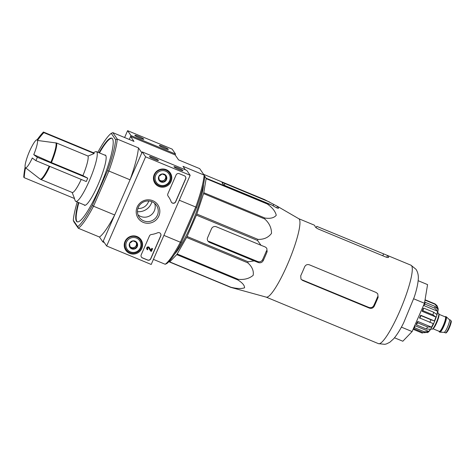 <?xml version="1.0" encoding="UTF-8"?>
<svg xmlns="http://www.w3.org/2000/svg" width="475" height="475" viewBox="0 0 475 475"><rect width="100%" height="100%" fill="white"/><g stroke="black" fill="none" stroke-linecap="round" stroke-linejoin="round"><path stroke-width="0.71" d="M81.225 179.431A20.069 3.438 112.5 0 1 72.194 192.482A20.069 3.438 112.5 0 1 72.135 192.458L74.545 198.55L24.172 177.668A69.13 7.511 -156.4 0 1 23.75 177.056A73.393 71.868 -34.5 0 1 25.128 167.17A15.111 2.589 112.5 0 1 26.072 160.859A73.417 73.417 0 0 1 32.591 145.13A15.111 2.589 112.5 0 1 36.973 139.822A15.111 2.589 112.5 0 1 37.062 139.846A73.393 71.868 -34.5 0 1 43.421 132.026A69.13 7.511 23.6 0 0 43.843 132.638A73.393 71.868 145.5 0 0 37.483 140.458A15.111 2.589 112.5 0 1 33.761 154.648L51.46 162.581L82.905 175.613L87.744 178.184L37.371 157.302A69.13 67.693 145.5 0 0 36.617 158.965A69.13 67.693 145.5 0 0 35.91 160.651A73.393 7.974 -156.4 0 1 32.3 157.991A15.111 2.589 112.5 0 1 25.549 167.788L40.149 179.111A19.986 3.42 112.5 0 0 49.192 166.155M43.421 132.026L93.801 152.902L94.222 153.52L88.041 156.049L56.596 143.017L37.483 140.458M93.801 152.902L94.222 153.52L43.843 132.638M33.761 154.648A73.393 7.974 23.6 0 0 37.371 157.302M87.744 178.184L86.284 181.527L35.91 160.651M25.549 167.788A73.393 71.868 145.5 0 0 24.172 177.668M88.041 156.049A20.069 3.438 112.5 0 1 82.905 175.613M277.614 206.447L298.781 218.72A42.459 7.268 112.5 0 1 299.274 219.195A42.459 7.268 112.5 0 1 288.373 262.372A42.459 7.268 112.5 0 1 266.279 297.148L230.624 287.322A47.476 8.128 112.5 0 0 230.88 287.233C236.734 288.693 241.288 288.889 244.548 287.82C244.667 285.451 242.446 282.827 237.874 279.947A47.476 8.128 112.5 0 0 238.302 279.33C244.388 279.906 249.345 278.564 253.181 275.304C253.882 270.738 252.059 266.57 247.724 262.8A47.476 8.128 112.5 0 0 248.217 261.808L254.167 260.888L258.424 262.574C260.514 263.18 262.117 262.533 263.233 260.627A45.689 7.826 -67.5 0 0 267.128 251.708L266.784 248.211L265.24 246.97L260.989 245.284L257.539 240.469A47.476 8.128 112.5 0 0 257.961 239.376C263.791 239.584 268.304 237.589 271.498 233.403C271.552 227.905 269.283 223.084 264.688 218.933A47.476 8.128 112.5 0 0 264.925 218.031C270.334 218.844 274.117 217.918 276.266 215.24C275.28 211.256 272.276 207.504 267.253 203.971A47.476 8.128 112.5 0 0 267.247 203.502L271.581 204.921L275.66 207.296C277.572 208.305 278.552 208.543 278.599 208.014A45.689 7.826 -67.5 0 0 277.614 206.447A45.689 7.826 -67.5 0 0 277.477 206.382L264.551 199.589L203.621 174.337M269.61 202.059L224.942 183.546A3.669 0.398 23.6 0 0 221.997 182.691A3.669 0.398 23.6 0 0 222.021 182.774L223.149 184.413A3.669 0.398 23.6 0 0 226.908 186.408L271.581 204.921M204.333 175.584L206.114 178.167A47.476 8.128 112.5 0 1 206.12 178.636L203.793 192.696A47.476 8.128 112.5 0 1 203.555 193.598L196.828 214.041A47.476 8.128 112.5 0 1 196.407 215.127L187.085 236.473A47.476 8.128 112.5 0 1 186.592 237.464L177.169 253.988A47.476 8.128 112.5 0 1 176.742 254.612L169.747 261.897A47.476 8.128 112.5 0 1 169.492 261.986L169.112 261.428M203.526 184.359A41.212 7.054 112.5 0 1 192.975 220.822A41.212 7.054 112.5 0 1 174.64 254.054M260.989 245.284L216.315 226.771A3.669 3.592 145.5 0 0 211.512 228.73L207.617 237.648A3.669 3.592 145.5 0 0 209.499 242.375L254.167 260.888M263.233 260.627L262.592 259.694C261.476 261.582 259.855 262.2 257.723 261.553L208.804 241.371L209.499 242.375M206.114 178.167L267.247 203.502M206.12 178.636L267.253 203.971M203.793 192.696L264.925 218.031M203.555 193.598L264.688 218.933M196.828 214.041L257.961 239.376M196.407 215.127L257.539 240.469M187.085 236.473L248.217 261.808M186.592 237.464L247.724 262.8M177.169 253.988L238.302 279.33M176.742 254.612L237.874 279.947M169.747 261.897L230.88 287.233M169.492 261.986L230.624 287.322M137.441 211.66A13.46 13.181 145.5 0 0 151.911 201.703M78.405 202.475A45.273 7.754 -67.5 0 0 76.451 221.231A45.273 7.754 -67.5 0 0 77.134 221.813A45.273 7.754 -67.5 0 0 99.673 187.554A45.273 7.754 -67.5 0 0 111.803 138.172A45.273 7.754 -67.5 0 0 99.014 152.736M115.651 139.709L111.263 133.338L112.842 132.644L117.278 139.092L115.651 139.709A51.389 8.799 112.5 0 1 107.546 170.59L92.364 205.337A51.389 8.799 112.5 0 1 77.668 226.646L73.281 220.275A51.389 8.799 112.5 0 1 77.235 201.988M97.85 152.255A51.389 8.799 112.5 0 1 111.263 133.338M112.842 132.644L133.998 141.413L130.589 136.462L129.283 139.46L130.981 135.571L127.603 130.667L124.61 137.524M130.589 136.462L175.138 154.927L175.53 154.037L172.152 149.126L127.603 130.667M92.364 205.337L93.522 206.215A52.612 9.007 112.5 0 1 78.322 228.261L99.483 237.031L102.891 241.983L104.292 242.565M77.668 226.646L78.322 228.261L73.88 221.813L73.281 220.275M165.187 264.266A52.612 9.007 -67.5 0 0 180.387 242.22L181.456 242.262A51.389 8.799 -67.5 0 1 166.761 263.572L165.187 264.266L153.419 259.386M102.891 241.983L114.683 214.985L93.522 206.215L108.894 171.042L130.055 179.811L141.847 152.813L138.439 147.862L117.278 139.092A52.612 9.007 112.5 0 1 108.894 171.042L107.546 170.59M181.456 242.262L196.638 207.516L195.759 207.041L180.387 242.22L163.905 235.386M185.381 169.801L182.988 166.327L204.143 175.097A52.612 9.007 -67.5 0 1 195.759 207.041L179.271 200.213M196.638 207.516A51.389 8.799 -67.5 0 0 204.743 176.635L204.143 175.097L199.708 168.649L178.547 159.879L175.138 154.927M99.483 237.031A52.612 9.007 -67.5 0 0 114.683 214.985M130.055 179.811A52.612 9.007 -67.5 0 0 138.439 147.862M112.017 138.284A45.273 7.754 -67.5 0 0 99.459 152.92M78.85 202.659A45.273 7.754 -67.5 0 0 77.366 221.89M84.033 204.808A27.164 4.649 -67.5 0 0 84.105 204.921A27.164 4.649 -67.5 0 0 84.514 205.271A27.164 4.649 -67.5 0 0 98.034 184.716A27.164 4.649 -67.5 0 0 105.313 155.082A27.164 4.649 -67.5 0 0 104.643 155.07M137.91 208.43A10.159 9.945 145.5 0 0 148.722 200.984M191.942 218.268A44.05 7.541 112.5 0 1 186.527 230.66M394.499 337.784L402.83 341.234L412.11 331.574L424.484 303.258L427.571 284.608L418.16 280.707M424.769 304.012L434.791 308.168L437.617 311.273L423.878 305.573L424.769 304.012A15.907 2.725 -67.5 0 0 425.06 302.254L424.478 303.27L413.695 298.793M412.11 331.574L401.393 327.133M262.592 259.694A40.132 6.87 -67.5 0 0 266.487 250.776L267.128 251.708M316.124 227.727L316.73 226.343L387.547 255.497A42.459 7.268 -67.5 0 1 387.582 255.514L410.964 265.204A42.459 7.268 112.5 0 1 411.605 265.751A42.459 7.268 112.5 0 1 400.52 309.373A42.459 7.268 112.5 0 1 378.456 343.651L384.792 344.333L386.484 343.906L389.821 342.249L393.656 338.776C396.916 334.97 400.247 329.656 403.649 322.828L414.2 297.273C416.545 290.207 417.899 284.222 418.273 279.318C418.594 275.476 417.834 272.133 415.981 269.283L410.964 265.204M314.046 225.037A42.459 7.268 112.5 0 1 314.076 225.049A42.459 7.268 112.5 0 1 314.717 225.595A42.459 7.268 112.5 0 1 315.168 226.67C315.495 227.406 316.671 228.249 318.695 229.205L385.516 256.898C387.558 257.634 388.609 257.711 388.669 257.135A42.459 7.268 -67.5 0 0 388.223 256.061A42.459 7.268 -67.5 0 0 387.582 255.514M354.677 333.705A42.459 7.268 -67.5 0 0 355.068 333.961A42.459 7.268 -67.5 0 0 355.104 333.973L355.157 333.984M355.11 333.949L281.598 303.507A42.459 7.268 112.5 0 1 281.568 303.495L266.196 297.124M300.723 275.779L300.99 279.163L302.533 280.404L369.354 308.097C371.486 308.75 373.113 308.133 374.223 306.238A42.459 7.268 -67.5 0 0 378.124 297.32L377.75 293.776L376.17 292.493L309.356 264.801C307.242 264.177 305.662 264.86 304.617 266.861A42.459 7.268 112.5 0 1 300.723 275.779M374.223 306.238L373.766 305.573C372.655 307.462 371.028 308.079 368.897 307.432L302.189 279.906L302.533 280.404M373.766 305.573A38.493 6.591 -67.5 0 0 377.661 296.655L378.124 297.32M93.296 152.695L95.522 151.733A26.921 4.607 112.5 0 1 96.419 151.662A26.921 4.607 112.5 0 1 96.829 152.012A26.921 4.607 112.5 0 1 89.799 179.669A26.921 4.607 112.5 0 1 75.81 201.4A26.921 4.607 112.5 0 1 75.228 200.711L74.332 198.461M151.204 264.462L106.655 245.997L145.611 156.827L190.16 175.293L151.204 264.462M145.611 156.827L142.239 151.923L103.277 241.092L106.655 245.997M154.512 159.345A4.893 0.534 23.6 0 0 158.383 160.532A4.893 0.534 23.6 0 0 154.161 158.044A4.893 0.534 23.6 0 0 149.465 156.637A4.893 0.534 23.6 0 0 154.512 159.345M179.01 169.504A4.893 0.534 23.6 0 0 182.881 170.685A4.893 0.534 23.6 0 0 178.659 168.197A4.893 0.534 23.6 0 0 173.969 166.79A4.893 0.534 23.6 0 0 179.01 169.504M142.239 151.923L186.782 170.382L190.16 175.293M142.476 257.943L147.594 260.068A2.446 2.399 -34.5 0 0 150.795 258.762L160.776 235.921A2.446 2.399 -34.5 0 0 157.629 232.786A24.474 23.964 -34.5 0 1 151.365 234.531A2.446 2.399 -34.5 0 0 149.435 235.998L141.218 254.796A2.446 2.399 -34.5 0 0 142.476 257.943L142.387 257.824A2.446 2.399 -34.5 0 1 141.39 257.04M175.685 201.798L185.666 178.956A2.446 2.399 -34.5 0 0 184.413 175.803L179.289 173.684A2.446 2.399 -34.5 0 0 176.088 174.99L167.877 193.782A2.446 2.399 -34.5 0 0 168.132 196.157A24.474 23.964 -34.5 0 1 168.566 196.769A24.474 23.964 -34.5 0 1 171.178 201.762A2.446 2.399 -34.5 0 0 175.685 201.798L175.602 201.673A2.446 2.399 -34.5 0 1 171.404 202.202M152.754 200.693A11.905 11.655 -34.5 0 1 155.034 220.845A11.905 11.655 -34.5 0 1 136.266 213.067A11.905 11.655 -34.5 0 1 152.754 200.693M137.079 236.568A9.227 9.031 -34.5 0 1 138.534 252.415A9.227 9.031 -34.5 0 1 126.623 238.99A9.227 9.031 -34.5 0 1 137.079 236.568M166.297 169.694A9.227 9.031 -34.5 0 1 167.746 185.541A9.227 9.031 -34.5 0 1 155.842 172.116A9.227 9.031 -34.5 0 1 166.297 169.694M169.094 171.528A9.055 8.865 -34.5 0 1 170.276 174.319M156.364 183.89A9.055 8.865 -34.5 0 1 154.179 181.788M139.876 238.402A9.055 8.865 -34.5 0 1 141.057 241.193M127.152 250.764A9.055 8.865 -34.5 0 1 124.961 248.668M152.024 201.75A10.48 10.266 -34.5 0 1 153.674 219.753A10.48 10.266 -34.5 0 1 139.858 204.838A10.48 10.266 -34.5 0 1 152.024 201.75M154.66 203.348A10.48 10.266 -34.5 0 1 137.999 214.819M185.41 176.587A2.446 2.399 -34.5 0 1 185.583 178.832L175.602 201.673M168.132 196.157L168.043 196.033A24.474 23.964 -34.5 0 1 168.482 196.644A24.474 23.964 -34.5 0 1 168.524 196.709M160.52 233.552A2.446 2.399 -34.5 0 1 160.692 235.802L150.712 258.637A2.446 2.399 -34.5 0 1 147.511 259.944L142.387 257.824M148.734 247.974L150.712 251.138L151.377 251.412L152.564 248.698L151.893 248.425L151.068 250.319L149.281 247.463A1.467 1.437 -34.5 0 0 147.268 247.178A1.467 1.437 -34.5 0 0 146.9 249.179L146.983 249.298A1.467 1.437 -34.5 0 1 147.351 247.303A1.467 1.437 -34.5 0 1 149.364 247.588M150.985 250.188L151.81 248.3L152.564 248.698M147.547 248.823A0.736 0.718 -34.5 0 0 147.814 249.013L147.606 249.808A1.467 1.437 -34.5 0 1 146.983 249.298M147.903 249.138A0.736 0.718 -34.5 0 1 147.761 247.891A0.736 0.718 -34.5 0 1 148.764 248.009L150.712 251.138M179.408 169.664A3.966 0.433 23.6 0 0 177.08 168.649M154.903 159.511A3.966 0.433 23.6 0 0 152.576 158.49M136.8 242.428L137.269 246.572L133.879 249.12L130.019 247.517L129.55 243.372L132.941 240.831L136.8 242.428A4.239 4.15 -34.5 0 1 133.879 249.12A4.239 4.15 -34.5 0 1 129.55 243.372A4.239 4.15 -34.5 0 1 136.8 242.428M136.426 238.064A7.588 7.428 -34.5 0 1 137.881 250.907A7.588 7.428 -34.5 0 1 125.923 245.949A7.588 7.428 -34.5 0 1 136.426 238.064M136.705 237.007A8.568 8.39 -34.5 0 1 138.053 251.72A8.568 8.39 -34.5 0 1 126.76 239.531A8.568 8.39 -34.5 0 1 136.705 237.007M138.077 237.055A8.568 8.39 -34.5 0 1 139.365 238.521L140.351 239.952M126.243 249.666L125.258 248.235A8.568 8.39 -34.5 0 1 124.349 246.507M135.791 241.959A3.669 3.592 -34.5 0 1 131.385 247.499L133.315 248.3L136.705 245.753L136.301 242.197M129.924 246.893L131.385 247.499A3.669 3.592 -34.5 0 1 129.829 246.252M133.315 248.3L133.879 249.12M136.705 245.753L137.269 246.572M166.018 175.554L166.487 179.698L163.097 182.24L159.238 180.643L158.769 176.498L162.159 173.957L166.018 175.554A4.239 4.15 -34.5 0 1 163.097 182.24A4.239 4.15 -34.5 0 1 158.769 176.498A4.239 4.15 -34.5 0 1 166.018 175.554M165.644 171.184A7.588 7.428 -34.5 0 1 167.099 184.033A7.588 7.428 -34.5 0 1 155.135 179.075A7.588 7.428 -34.5 0 1 165.644 171.184M165.923 170.133A8.568 8.39 -34.5 0 1 167.271 184.84A8.568 8.39 -34.5 0 1 155.978 172.657A8.568 8.39 -34.5 0 1 165.923 170.133M167.289 170.181A8.568 8.39 -34.5 0 1 168.583 171.647L169.569 173.078M155.462 182.792L154.476 181.361A8.568 8.39 -34.5 0 1 153.567 179.627M165.003 175.085A3.669 3.592 -34.5 0 1 160.603 180.625L162.533 181.42L165.923 178.879L165.52 175.317M159.143 180.019L160.603 180.625A3.669 3.592 -34.5 0 1 159.048 179.378M162.533 181.42L163.097 182.24M165.923 178.879L166.487 179.698M163.252 146.609A4.893 0.534 23.6 0 0 159.333 145.534A4.893 0.534 23.6 0 0 163.602 147.915A4.893 0.534 23.6 0 0 168.251 149.429A4.893 0.534 23.6 0 0 163.252 146.609M138.753 136.456A4.893 0.534 23.6 0 0 134.835 135.381A4.893 0.534 23.6 0 0 139.104 137.762A4.893 0.534 23.6 0 0 143.753 139.276A4.893 0.534 23.6 0 0 138.753 136.456M175.53 154.037L130.981 135.571M140.273 138.255A3.966 0.433 23.6 0 0 138.492 137.453A3.966 0.433 23.6 0 0 137.946 137.233M164.772 148.408A3.966 0.433 23.6 0 0 162.99 147.612A3.966 0.433 23.6 0 0 162.45 147.393M444.089 332.31A6.852 1.176 -67.5 0 0 444.167 332.328A6.852 1.176 -67.5 0 0 447.8 326.432A6.852 1.176 -67.5 0 0 449.403 319.693L446.304 316.825A8.318 1.425 -67.5 0 0 446.227 316.772L445.782 316.588A8.318 1.425 -67.5 0 0 445.152 316.855M439.155 331.324A8.318 1.425 -67.5 0 0 439.286 331.853A8.318 1.425 -67.5 0 0 439.411 331.96L439.856 332.144A8.318 1.425 -67.5 0 0 439.945 332.168A8.318 1.425 -67.5 0 0 444.363 325.007A8.318 1.425 -67.5 0 0 446.304 316.825M439.411 331.96A8.318 1.425 -67.5 0 0 443.911 324.823A8.318 1.425 -67.5 0 0 445.782 316.588M430.914 328.837L431.923 329.252A8.687 1.49 -67.5 0 0 436.62 321.801A8.687 1.49 -67.5 0 0 438.573 313.203L437.57 312.787M435.931 317.051L422.192 311.351L422.851 310.662L432.873 314.818L435.931 317.051A13.704 2.345 -67.5 0 1 434.435 320.94L420.696 315.246A13.704 2.345 -67.5 0 1 419.526 317.918L433.271 323.617A13.704 2.345 -67.5 0 1 431.52 327.144L427.583 326.931A15.907 2.725 112.5 0 1 426.402 329.003L430.344 329.217A13.704 2.345 -67.5 0 1 428.812 331.431L424.454 331.823A15.907 2.725 112.5 0 1 423.581 332.732L427.933 332.346A13.704 2.345 -67.5 0 1 427.797 332.452C428.824 331.782 430.38 330.303 433.313 324.449C437.291 315.002 438.829 309.528 437.92 308.026A13.704 2.345 -67.5 0 0 437.879 307.836L436.495 307.266M427.417 332.654A13.704 2.345 -67.5 0 0 427.797 332.452M435.147 304L434.702 303.786A15.907 2.725 112.5 0 1 434.898 303.97A15.907 2.725 112.5 0 1 435.041 304.279L437.879 307.836L436.982 305.651L435.147 304M425.06 302.254L435.082 306.405L437.914 309.51A13.704 2.345 -67.5 0 0 437.92 308.026M422.851 310.662A15.907 2.725 -67.5 0 0 423.694 308.103L433.717 312.253L436.774 314.486A13.704 2.345 -67.5 0 0 437.617 311.273M434.435 320.94L430.973 319.77A15.907 2.725 112.5 0 1 429.804 322.442M413.119 329.276L422.429 333.135M425.018 300.123L435.041 304.279M425.06 299.79L434.702 303.786M419.781 318.292A15.907 2.725 -67.5 0 0 420.951 315.614L430.973 319.77M431.52 327.144L417.78 321.444A13.704 2.345 -67.5 0 1 416.599 323.517L416.379 324.847A15.907 2.725 -67.5 0 0 417.561 322.774L427.583 326.931M416.379 324.847L426.402 329.003M413.968 327.322L413.559 328.581A15.907 2.725 -67.5 0 0 414.432 327.667L424.454 331.823M413.559 328.581L423.581 332.732M424.935 302.468L424.632 302.343M423.878 305.573A13.704 2.345 -67.5 0 0 424.139 304.042M423.694 308.103L423.035 308.792A13.704 2.345 -67.5 0 1 422.192 311.351M420.951 315.614L420.696 315.246M417.561 322.774L417.78 321.444M414.432 327.667L415.067 325.737A13.704 2.345 -67.5 0 1 414.307 326.551M428.812 331.431L415.067 325.737M55.985 142.856A19.986 3.42 112.5 0 1 50.873 162.325M56.596 143.017A20.069 3.438 112.5 0 1 51.46 162.581M49.78 166.398A20.069 3.438 112.5 0 1 40.749 179.449A20.069 3.438 112.5 0 1 40.69 179.425M224.242 185.149L224.942 183.546M273.089 205.8L273.689 204.434M258.424 262.574L257.723 261.553M276.818 207.884L277.477 206.382M382.791 255.77L383.551 254.036M386.751 257.319L387.547 255.497M369.354 308.097L368.897 307.432M446.138 332.464A6.24 1.069 -67.5 0 0 449.599 327.174A6.24 1.069 -67.5 0 0 450.888 320.993M450.68 320.209L451.25 321.254C451.731 321.1 449.813 327.875 447.503 331.354C445.324 333.907 446.625 332.536 445.431 332.868A6.852 1.176 -67.5 0 0 449.136 326.984A6.852 1.176 -67.5 0 0 450.68 320.209L449.374 319.663M439.286 331.378A8.075 1.383 -67.5 0 0 439.387 331.633A8.075 1.383 -67.5 0 0 444.083 324.294A8.075 1.383 -67.5 0 0 445.283 316.914M439.375 331.419A7.832 1.342 -67.5 0 0 443.614 324.698A7.832 1.342 -67.5 0 0 445.372 316.95L438.841 314.242A7.832 1.342 -67.5 0 1 437.042 321.973A7.832 1.342 -67.5 0 1 432.85 328.706L439.363 331.402M435.082 306.405A15.907 2.725 112.5 0 1 434.791 308.168M433.717 312.253A15.907 2.725 112.5 0 1 432.873 314.818M40.458 179.312L72.194 192.482M355.068 333.961L378.456 343.651M298.71 218.678L314.076 225.049M75.81 201.4L85.179 205.283M96.419 151.662L105.794 155.551M445.431 332.868L444.125 332.328M444.167 332.328L439.945 332.168"/></g></svg>
